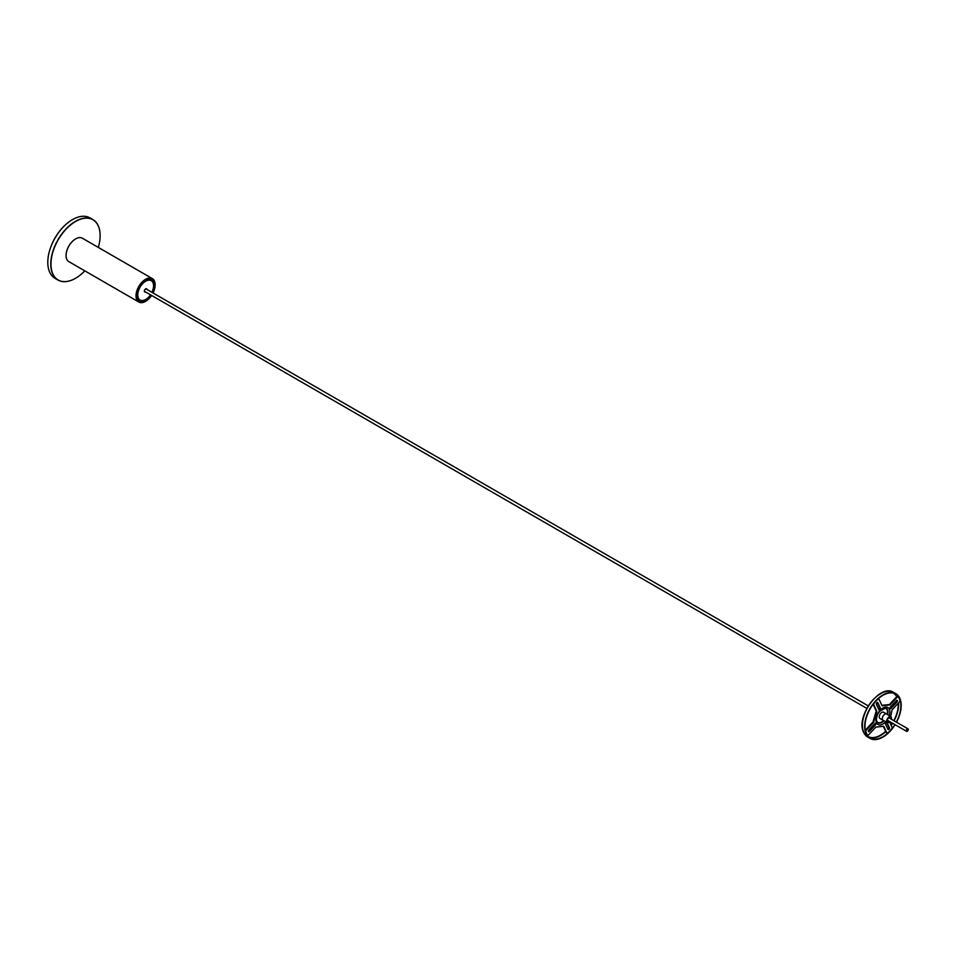 <?xml version="1.0" encoding="UTF-8"?>
<svg xmlns="http://www.w3.org/2000/svg" width="956" height="956" viewBox="0 0 956 956"><rect width="100%" height="100%" fill="white"/><g stroke="black" fill="none" stroke-linecap="round" stroke-linejoin="round"><path stroke-width="1.43" d="M98.313 247.425A34.763 20.064 120 0 0 100.129 235.702A34.763 20.064 120 0 0 75.548 221.505A34.763 20.064 120 0 0 50.967 264.083A34.763 20.064 120 0 0 75.548 278.268L75.452 278.327A34.894 20.148 -60 0 1 58.005 280.06A34.894 20.148 -60 0 1 52.652 252.085A34.894 20.148 -60 0 1 75.452 221.338A34.894 20.148 -60 0 1 92.899 219.617A34.894 20.148 -60 0 1 100.129 235.582A34.894 20.148 -60 0 1 100.129 235.642M47.8 262.303A34.763 20.064 -60 0 1 47.8 262.255A34.763 20.064 -60 0 1 72.381 219.677L72.477 219.617A34.894 20.148 120 0 0 72.477 219.629A34.894 20.148 120 0 0 47.8 262.362A34.894 20.148 120 0 0 55.03 278.339L58.005 280.06M75.452 278.327L75.548 278.268A34.763 20.064 120 0 0 84.797 270.847M92.899 219.617L89.924 217.896A34.894 20.148 120 0 0 72.477 219.617L72.381 219.677M145.623 301.331A13.527 7.803 -60 0 1 145.575 301.367A13.527 7.803 -60 0 1 138.811 302.036A13.527 7.803 -60 0 1 136.015 295.846A13.527 7.803 -60 0 1 141.918 282.235A13.527 7.803 -60 0 1 152.339 278.602L82.407 238.235A13.527 7.803 120 0 0 75.644 238.904A13.527 7.803 120 0 0 66.084 255.467L66.084 255.36A13.384 7.732 -60 0 1 75.548 238.952A13.384 7.732 -60 0 1 75.596 238.928M150.857 295.022A11.89 6.859 -60 0 1 145.671 300.076A11.89 6.859 -60 0 1 137.27 295.225A11.89 6.859 -60 0 1 145.671 280.67L145.671 280.67A11.89 6.859 -60 0 1 153.223 281.769A11.89 6.859 -60 0 1 152.291 292.536M137.27 295.177A11.747 6.788 120 0 0 139.696 300.495A11.747 6.788 120 0 0 145.575 299.909A11.747 6.788 120 0 0 150.69 294.926M152.124 292.44A11.747 6.788 120 0 0 151.454 280.144A11.747 6.788 120 0 0 145.623 280.694M153.044 292.978A13.384 7.732 120 0 0 155.135 284.912A13.384 7.732 120 0 0 145.671 279.439A13.384 7.732 120 0 0 136.206 295.846A13.384 7.732 120 0 0 145.671 301.307A13.384 7.732 120 0 0 151.61 295.464M155.135 284.912L155.135 284.804A13.527 7.803 -60 0 0 152.339 278.602M151.514 280.717A11.747 6.788 120 0 0 150.737 279.821M66.084 255.467A13.527 7.803 120 0 0 68.88 261.657L138.811 302.036M137.509 297.292A10.612 6.13 120 0 0 137.987 297.961M148.395 279.929A10.612 6.13 120 0 0 147.583 279.857M139.074 300.041A11.747 6.788 120 0 0 140.233 300.268M145.539 291.95A1.852 1.076 -60 0 1 144.487 291.711A1.852 1.076 -60 0 1 144.356 291.126A1.852 1.076 -60 0 1 145.671 288.867A1.852 1.076 -60 0 1 146.854 289.035A1.852 1.076 -60 0 1 146.973 289.477M144.368 291.03A1.625 0.944 120 0 0 144.476 291.461A1.625 0.944 120 0 0 144.703 291.688A1.625 0.944 120 0 0 145.181 291.747M146.615 289.262A1.625 0.944 120 0 0 146.543 289.106A1.625 0.944 120 0 0 146.328 288.879A1.625 0.944 120 0 0 145.587 288.915M151.92 292.333A11.161 6.441 120 0 0 153.569 285.82A11.161 6.441 120 0 0 152.781 282.307A11.161 6.441 120 0 0 142.229 284.159A11.161 6.441 120 0 0 138.572 298.451A11.161 6.441 120 0 0 145.671 299.491A11.161 6.441 120 0 0 150.486 294.818M145.623 299.515A11.293 6.525 -60 0 1 145.575 299.539A11.293 6.525 -60 0 1 139.923 300.1A11.293 6.525 -60 0 1 138.381 298.487A11.293 6.525 -60 0 1 140.95 285.474A11.293 6.525 -60 0 1 151.227 280.538A11.293 6.525 -60 0 1 152.769 282.151A11.293 6.525 -60 0 1 153.569 285.713A11.293 6.525 -60 0 1 153.569 285.76M151.132 280.478A11.293 6.525 120 0 0 151.036 280.431A11.293 6.525 120 0 0 140.759 285.366A11.293 6.525 120 0 0 138.19 298.38A11.293 6.525 120 0 0 139.731 299.993A11.293 6.525 120 0 0 139.827 300.053M895.091 724.708A25.824 14.914 -60 0 1 870.008 738.39A25.824 14.914 -60 0 1 866.088 733.933A25.824 14.914 -60 0 1 872.72 704.417A25.824 14.914 -60 0 1 895.832 693.65A25.824 14.914 -60 0 1 899.739 698.107A25.824 14.914 -60 0 1 896.525 722.222M894.864 724.576A25.37 14.651 -60 0 1 870.235 737.996A25.37 14.651 -60 0 1 866.387 733.622A25.37 14.651 -60 0 1 872.9 704.62A25.37 14.651 -60 0 1 895.605 694.044A25.37 14.651 -60 0 1 899.441 698.418A25.37 14.651 -60 0 1 896.298 722.091M868.43 731.448A1.147 0.657 -60 0 1 868.861 729.978L874.848 723.596A1.147 0.657 -60 0 1 875.481 724.959L869.494 731.328A1.147 0.657 -60 0 1 868.43 731.448M889.928 708.551A1.147 0.657 -60 0 1 890.359 707.082L896.334 700.7A1.147 0.657 -60 0 1 896.967 702.062L890.992 708.444A1.147 0.657 -60 0 1 889.928 708.551M881.922 705.444A1.434 0.825 120 0 0 882.245 705.313L888.542 704.632A1.434 0.825 120 0 0 889.654 704.237L896.501 696.936L897.134 697.306A1.434 0.825 -60 0 1 898.246 696.924A1.434 0.825 -60 0 1 898.425 697.079A25.107 14.495 -60 0 1 899.273 698.597A25.107 14.495 -60 0 1 899.931 700.33A1.434 0.825 -60 0 1 899.345 702.074L892.498 709.376A1.434 0.825 -60 0 0 891.876 710.81L890.693 716.689M889.857 721.684A3.298 1.912 -60 0 1 887.491 722.473A3.298 1.912 -60 0 1 886.929 721.876A3.298 1.912 -60 0 1 887.813 718.052A3.298 1.912 -60 0 1 890.801 716.761L886.738 714.048A3.621 2.091 120 0 0 883.475 715.47A3.621 2.091 120 0 0 882.508 719.653A3.621 2.091 -60 0 0 883.057 720.274A1.518 0.872 -60 0 1 882.663 720.227A1.518 0.872 -60 0 1 882.436 719.964A1.518 0.872 -60 0 1 882.412 719.904A1.518 0.872 -60 0 0 882.424 719.916M878.827 709.603A1.147 0.657 120 0 0 879.747 707.787L877.285 702.493M887.909 729.177A1.147 0.657 120 0 0 888.829 727.373L886.367 722.067M868.383 731.292A1.147 0.657 120 0 0 868.861 730.97L874.836 724.588A1.147 0.657 120 0 0 875.314 723.274M889.881 708.396A1.147 0.657 120 0 0 890.347 708.073L896.334 701.704A1.147 0.657 120 0 0 896.812 700.378M865.347 730.384A1.434 0.825 -60 0 1 865.849 729.595L872.697 722.294A1.434 0.825 120 0 0 873.318 720.86L875.875 712.112A1.434 0.825 120 0 0 876.078 710.714L873.187 704.476A1.434 0.825 -60 0 1 873.127 704.309M873.187 704.476L873.82 704.847A1.434 0.825 -60 0 1 874.262 703.114A25.107 14.495 -60 0 1 877.835 699.314A1.434 0.825 -60 0 1 878.839 699.027L878.265 698.693A1.434 0.825 -60 0 1 878.421 698.908M896.501 696.936A1.434 0.825 -60 0 1 897.612 696.554A1.434 0.825 -60 0 1 897.78 696.709L898.031 696.852M886.678 732.714A1.434 0.825 -60 0 1 886.355 732.643A1.434 0.825 -60 0 1 886.14 732.404L883.272 726.225M867.164 734.817A1.434 0.825 -60 0 1 867.008 734.782L867.582 735.116A1.434 0.825 -60 0 1 867.415 734.961A25.107 14.495 -60 0 1 865.909 731.71A1.434 0.825 -60 0 1 866.483 729.966L865.849 729.595M877.859 702.708L880.392 708.157A1.147 0.657 -60 0 1 878.887 709.746L876.365 704.309A1.147 0.657 -60 0 1 877.859 702.708L877.429 702.457M886.845 722.15A1.147 0.657 -60 0 1 886.941 722.294L889.462 727.731A1.147 0.657 -60 0 1 887.969 729.332L885.447 723.883A1.147 0.657 -60 0 1 886.618 722.043M873.82 704.847L876.724 711.085A1.434 0.825 -60 0 1 876.509 712.483L873.951 721.23A1.434 0.825 -60 0 1 873.33 722.664L866.483 729.966M889.57 721.935L892.008 727.193A1.434 0.825 -60 0 1 891.566 728.926A25.107 14.495 -60 0 1 888.005 732.726A1.434 0.825 -60 0 1 886.989 733.013A1.434 0.825 -60 0 1 886.774 732.774L883.882 726.524A1.434 0.825 -60 0 0 883.667 726.285A1.434 0.825 -60 0 0 882.938 726.357L876.652 727.038A1.434 0.825 -60 0 0 875.541 727.432L868.693 734.734A1.434 0.825 -60 0 1 867.582 735.116M897.134 697.306L890.287 704.608A1.434 0.825 -60 0 1 889.188 705.002L882.89 705.683A1.434 0.825 -60 0 1 882.173 705.755A1.434 0.825 -60 0 1 881.946 705.516L879.054 699.266A1.434 0.825 -60 0 0 878.839 699.027M906.336 731.077A1.434 0.825 -60 0 1 906.694 729.428A1.434 0.825 -60 0 1 907.985 728.831A1.434 0.825 -60 0 1 908.2 729.081A1.434 0.825 -60 0 1 907.83 730.719A1.434 0.825 -60 0 1 906.551 731.316A1.434 0.825 -60 0 1 906.336 731.077M890.801 716.761A3.298 1.912 -60 0 1 891.231 717.287A3.298 1.912 -60 0 1 891.291 719.199M889.403 721.422A2.51 1.446 -60 0 1 887.825 721.756A2.51 1.446 -60 0 1 887.455 721.326A2.51 1.446 -60 0 1 888.088 718.458A2.51 1.446 -60 0 1 890.335 717.406A2.51 1.446 -60 0 1 890.717 717.837A2.51 1.446 -60 0 1 890.837 718.936M887.216 714.634A3.621 2.091 -60 0 0 886.678 714.013A3.621 2.091 -60 0 0 883.44 715.518A3.621 2.091 -60 0 0 882.508 719.653A3.621 2.091 120 0 0 883.129 720.31L887.491 722.473M887.311 720.43L888.016 720.824A2.151 1.243 -60 0 1 887.347 720.979M889.427 717.37A2.151 1.243 -60 0 1 889.51 717.526A2.151 1.243 -60 0 1 889.63 718.243M886.678 714.013L883.583 712.232A3.621 2.091 120 0 0 880.357 713.738A3.621 2.091 120 0 0 879.424 717.872A3.621 2.091 120 0 0 879.974 718.494L883.057 720.274M889.857 718.374A2.51 1.446 120 0 0 889.749 717.299M887.443 721.302A2.51 1.446 120 0 0 888.124 721.063L888.016 720.824M880.44 693.793A25.143 14.507 120 0 0 862.432 724.995M863.865 732.655A25.824 14.914 -60 0 1 870.486 703.126A25.824 14.914 -60 0 1 893.597 692.371C880.141 683.086 855.202 717.143 863.686 732.463L867.773 737.1A25.824 14.914 -60 0 1 863.865 732.655M898.58 702.899A25.37 14.651 -60 0 1 894.075 720.8M892.641 723.286A25.37 14.651 -60 0 1 891.195 725.449M885.794 731.651A25.37 14.651 -60 0 1 869.159 737.267M868.538 736.718A25.143 14.507 120 0 0 885.638 731.328M887.861 729.093A25.143 14.507 120 0 0 888.865 727.934M891.04 725.102A25.143 14.507 120 0 0 892.354 723.118M893.788 720.633A25.143 14.507 120 0 0 898.27 703.234M896.68 696.769A25.143 14.507 120 0 0 893.645 693.22M894.446 693.482A25.37 14.651 -60 0 1 896.955 696.589M884.061 720.776A8.353 4.828 -60 0 1 877.393 722.401L876.819 721.601C875.804 718.9 877.584 713.654 878.182 713.439L879.675 711.264L885.674 708.049A8.353 4.828 -60 0 1 887.491 709.722A8.353 4.828 -60 0 1 887.61 714.634M889.223 715.709A9.811 5.664 120 0 0 889.307 709.221A9.811 5.664 120 0 0 880.213 710.2A9.811 5.664 120 0 0 876.533 722.82A9.811 5.664 120 0 0 885.806 721.637M877.333 722.354A8.317 4.804 120 0 0 883.906 720.693M887.467 714.538A8.317 4.804 120 0 0 887.347 709.675A8.317 4.804 120 0 0 885.615 708.026M876.712 721.338A8.078 4.66 120 0 0 883.619 720.549M887.192 714.359A8.078 4.66 120 0 0 887.048 709.758A8.078 4.66 120 0 0 884.431 707.99M880.392 708.157L879.747 707.787M889.462 727.731L888.829 727.373M875.481 724.959L874.836 724.588M869.494 731.328L868.861 730.97M896.967 702.062L896.334 701.704M890.992 708.444L890.347 708.073M876.724 711.085L876.078 710.714M876.509 712.483L875.875 712.112M873.951 721.23L873.318 720.86M873.33 722.664L872.697 722.294M886.774 732.774L886.14 732.404M890.287 704.608L889.654 704.237M889.188 705.002L888.542 704.632M882.89 705.683L882.245 705.313M895.832 693.65L893.597 692.371M870.008 738.39L867.773 737.1M886.355 732.643L886.989 733.013M897.612 696.554L898.246 696.924M907.985 728.831L888.769 717.741M868.263 705.898L145.85 288.82M906.551 731.316L887.335 720.227M866.829 708.384L144.416 291.305"/></g></svg>
